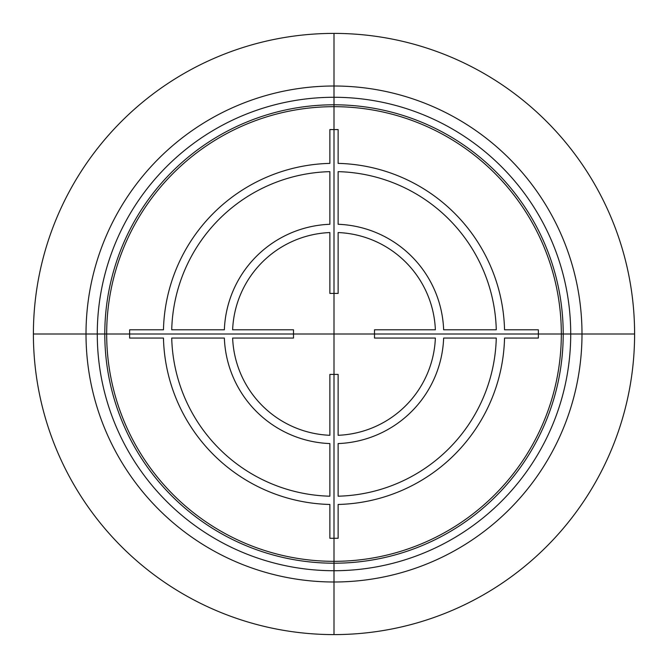 <?xml version="1.0" encoding="UTF-8"?>
<svg xmlns="http://www.w3.org/2000/svg" width="668" height="668" viewBox="0 0 668 668"><rect width="100%" height="100%" fill="white"/><g stroke="black" fill="none" stroke-linecap="round" stroke-linejoin="round"><path stroke-width="1" d="M561.329 334A227.329 227.329 0 0 1 334 561.329A227.329 227.329 0 0 1 106.671 334A227.329 227.329 0 0 1 334 106.671A227.329 227.329 0 0 1 561.329 334M334 33.4A300.6 300.6 0 0 0 33.4 334A300.6 300.6 0 0 0 334 634.6A300.6 300.6 0 0 0 634.6 334A300.6 300.6 0 0 0 334 33.4L334 634.6M334 86.005A247.995 247.995 0 0 0 86.005 334A247.995 247.995 0 0 0 334 581.995A247.995 247.995 0 0 0 581.995 334A247.995 247.995 0 0 0 334 86.005M334 97.277A236.722 236.722 0 0 0 97.277 334A236.722 236.722 0 0 0 334 570.722A236.722 236.722 0 0 0 570.722 334A236.722 236.722 0 0 0 334 97.277M334 104.792A229.207 229.207 0 0 0 104.792 334A229.207 229.207 0 0 0 334 563.207A229.207 229.207 0 0 0 563.207 334A229.207 229.207 0 0 0 334 104.792M566.965 334L101.035 334M334 101.035L334 566.965M338.133 435.294L338.133 374.422L329.867 374.422L329.867 435.294A101.453 101.453 0 0 1 232.631 338.058L293.502 338.058L293.502 329.792L232.631 329.792A101.453 101.453 0 0 1 329.867 232.556L329.867 293.427L338.133 293.427L338.133 232.556A101.453 101.453 0 0 1 435.369 329.792L374.498 329.792L374.498 338.058L435.369 338.058A101.453 101.453 0 0 1 338.133 435.294M171.726 338.058L224.356 338.058A109.719 109.719 0 0 0 329.867 443.569L329.867 496.199A162.324 162.324 0 0 1 171.726 338.058M329.867 504.465L329.867 538.283L338.133 538.283L338.133 504.465A170.59 170.59 0 0 0 504.54 338.058L538.358 338.058L538.358 329.792L504.54 329.792A170.59 170.59 0 0 0 338.133 163.384L338.133 129.567L329.867 129.567L329.867 163.384A170.59 170.59 0 0 0 163.46 329.792L129.642 329.792L129.642 338.058L163.46 338.058A170.59 170.59 0 0 0 329.867 504.465M338.133 496.199L338.133 443.569A109.719 109.719 0 0 0 443.644 338.058L496.274 338.058A162.324 162.324 0 0 1 338.133 496.199M496.274 329.792L443.644 329.792A109.719 109.719 0 0 0 338.133 224.281L338.133 171.651A162.324 162.324 0 0 1 496.274 329.792M329.867 171.651L329.867 224.281A109.719 109.719 0 0 0 224.356 329.792L171.726 329.792A162.324 162.324 0 0 1 329.867 171.651M33.4 334L634.6 334"/></g></svg>
